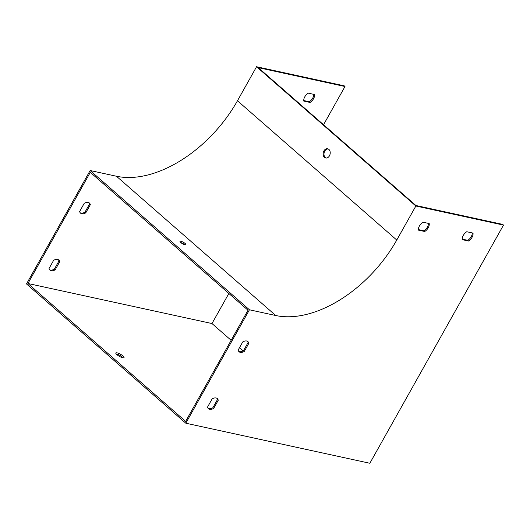 <?xml version="1.0" encoding="UTF-8"?>
<svg xmlns="http://www.w3.org/2000/svg" width="530" height="530" viewBox="0 0 530 530"><rect width="100%" height="100%" fill="white"/><g stroke="black" fill="none" stroke-linecap="round" stroke-linejoin="round"><path stroke-width="0.79" d="M308.255 93.147L314.515 94.512A6.724 4.147 -48.8 0 1 310.057 102.449L303.796 101.091A6.724 4.147 -48.8 0 1 308.255 93.147M79.652 211.483L84.197 203.381A6.724 4.147 -48.8 0 1 89.418 203.036A6.724 4.147 -48.8 0 1 90.332 204.719L85.787 212.815A6.724 4.147 -48.8 0 1 80.567 213.159A6.724 4.147 -48.8 0 1 79.652 211.483M49.065 268.458L53.609 260.356A6.724 4.147 -48.8 0 1 58.83 260.011A6.724 4.147 -48.8 0 1 59.744 261.694L55.199 269.79A6.724 4.147 -48.8 0 1 49.979 270.134A6.724 4.147 -48.8 0 1 49.065 268.458M228.847 293.481L211.98 323.545L27.931 283.497L90.305 172.349L248.013 310.229L185.639 421.376L27.931 283.497M185.805 423.205L249.444 309.792L90.146 170.521L26.5 283.934L185.805 423.205L369.847 463.26L503.5 225.091L502.705 224.395L415.937 205.514L258.229 67.628L344.997 86.509L323.545 124.736M462.253 239.136L467.765 240.335A6.724 4.147 131.2 0 0 472.276 232.928M238.712 351.35A6.724 4.147 131.2 0 0 243.495 350.701L248.04 342.599A6.724 4.147 131.2 0 0 247.49 341.313M208.124 408.325A6.724 4.147 131.2 0 0 212.908 407.676L217.452 399.574A6.724 4.147 131.2 0 0 216.896 398.288M418.428 229.596L423.947 230.802A6.724 4.147 131.2 0 0 428.459 223.395M180.73 242.521A3.359 0.855 -150.7 0 1 184.519 244.648M326.109 158.046A4.704 3.505 102.3 0 1 324.115 152.839A4.704 3.505 102.3 0 1 328.09 148.93M90.146 170.521L116.434 176.238A107.557 66.369 131.2 0 0 237.466 100.766L256.56 66.74L344.195 85.814L344.997 86.509M211.98 323.545L231.14 340.3M239.527 347.627L243.224 350.86M116.176 353.934A4.704 1.192 -150.7 0 1 123.053 357.796M184.93 244.761A3.359 0.855 29.3 0 0 185.871 244.661A3.359 0.855 29.3 0 0 183.36 242.276A3.359 0.855 29.3 0 0 180.008 241.375A3.359 0.855 29.3 0 0 181.558 243.157A3.359 0.855 29.3 0 0 184.93 244.761M249.444 309.792L275.739 315.516A107.557 66.369 131.2 0 0 396.765 240.044L415.858 206.018L256.56 66.74M329.448 155.827A4.704 3.505 -77.7 0 0 327.666 148.797A4.704 3.505 -77.7 0 0 323.234 152.647A4.704 3.505 -77.7 0 0 325.659 157.993A4.704 3.505 -77.7 0 0 329.448 155.827M503.5 225.091L415.858 206.018M303.743 100.554L309.262 101.753A6.724 4.147 131.2 0 0 313.773 94.353M80.209 212.769A6.724 4.147 131.2 0 0 84.992 212.119L89.537 204.023A6.724 4.147 131.2 0 0 88.987 202.732M49.615 269.743A6.724 4.147 131.2 0 0 54.404 269.094L58.949 260.998A6.724 4.147 131.2 0 0 58.393 259.707M473.018 233.094L466.758 231.729A6.724 4.147 131.2 0 0 462.306 239.666L468.56 241.031A6.724 4.147 131.2 0 0 473.018 233.094M242.707 341.963L238.162 350.058A6.724 4.147 131.2 0 0 239.076 351.741A6.724 4.147 131.2 0 0 244.297 351.397L248.842 343.294A6.724 4.147 131.2 0 0 247.921 341.618A6.724 4.147 131.2 0 0 242.707 341.963M212.113 398.938L207.568 407.033A6.724 4.147 131.2 0 0 208.482 408.716A6.724 4.147 131.2 0 0 213.703 408.372L218.247 400.269A6.724 4.147 131.2 0 0 217.333 398.593A6.724 4.147 131.2 0 0 212.113 398.938M429.201 223.554L422.94 222.196A6.724 4.147 131.2 0 0 418.481 230.133L424.742 231.497A6.724 4.147 131.2 0 0 429.201 223.554M116.865 354.63A4.704 1.192 29.3 0 0 121.151 357.22A4.704 1.192 29.3 0 0 124.04 357.598A4.704 1.192 29.3 0 0 120.515 354.259A4.704 1.192 29.3 0 0 115.832 352.993A4.704 1.192 29.3 0 0 116.865 354.63M423.947 230.802L424.742 231.497M212.908 407.676L213.703 408.372M217.452 399.574L218.247 400.269M58.949 260.998L59.744 261.694M54.404 269.094L55.199 269.79M243.495 350.701L244.297 351.397M248.04 342.599L248.842 343.294M89.537 204.023L90.332 204.719M84.992 212.119L85.787 212.815M467.765 240.335L468.56 241.031M309.262 101.753L310.057 102.449M116.434 176.238L275.739 315.516M237.466 100.766L396.765 240.044"/></g></svg>
